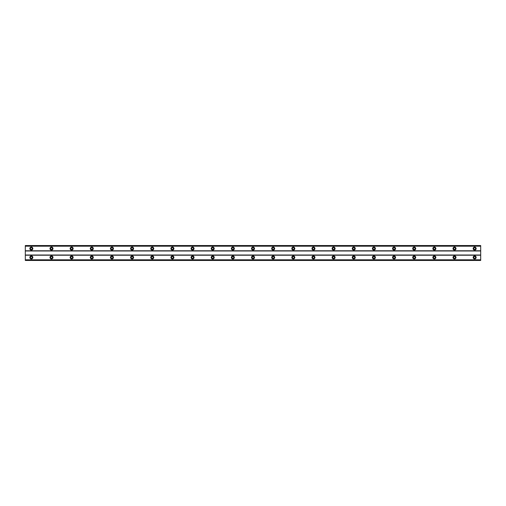 <?xml version="1.0" encoding="UTF-8"?>
<svg xmlns="http://www.w3.org/2000/svg" width="506" height="506" viewBox="0 0 506 506"><rect width="100%" height="100%" fill="white"/><g stroke="black" fill="none" stroke-linecap="round" stroke-linejoin="round"><path stroke-width="0.76" d="M31.347 249.471A0.904 0.904 0 0 1 30.436 248.566A0.904 0.904 0 0 1 31.347 247.662A0.904 0.904 0 0 1 32.251 248.566A0.904 0.904 0 0 1 31.347 249.471M474.653 249.471A0.904 0.904 0 0 1 473.749 248.566A0.904 0.904 0 0 1 474.653 247.662A0.904 0.904 0 0 1 475.564 248.566A0.904 0.904 0 0 1 474.653 249.471M454.502 249.471A0.904 0.904 0 0 1 453.597 248.566A0.904 0.904 0 0 1 454.502 247.662A0.904 0.904 0 0 1 455.413 248.566A0.904 0.904 0 0 1 454.502 249.471M434.357 249.471A0.904 0.904 0 0 1 433.446 248.566A0.904 0.904 0 0 1 434.357 247.662A0.904 0.904 0 0 1 435.261 248.566A0.904 0.904 0 0 1 434.357 249.471M414.205 249.471A0.904 0.904 0 0 1 413.294 248.566A0.904 0.904 0 0 1 414.205 247.662A0.904 0.904 0 0 1 415.11 248.566A0.904 0.904 0 0 1 414.205 249.471M394.054 249.471A0.904 0.904 0 0 1 393.149 248.566A0.904 0.904 0 0 1 394.054 247.662A0.904 0.904 0 0 1 394.958 248.566A0.904 0.904 0 0 1 394.054 249.471M373.902 249.471A0.904 0.904 0 0 1 372.998 248.566A0.904 0.904 0 0 1 373.902 247.662A0.904 0.904 0 0 1 374.807 248.566A0.904 0.904 0 0 1 373.902 249.471M353.751 249.471A0.904 0.904 0 0 1 352.846 248.566A0.904 0.904 0 0 1 353.751 247.662A0.904 0.904 0 0 1 354.662 248.566A0.904 0.904 0 0 1 353.751 249.471M333.599 249.471A0.904 0.904 0 0 1 332.695 248.566A0.904 0.904 0 0 1 333.599 247.662A0.904 0.904 0 0 1 334.51 248.566A0.904 0.904 0 0 1 333.599 249.471M313.454 249.471A0.904 0.904 0 0 1 312.544 248.566A0.904 0.904 0 0 1 313.454 247.662A0.904 0.904 0 0 1 314.359 248.566A0.904 0.904 0 0 1 313.454 249.471M293.303 249.471A0.904 0.904 0 0 1 292.392 248.566A0.904 0.904 0 0 1 293.303 247.662A0.904 0.904 0 0 1 294.207 248.566A0.904 0.904 0 0 1 293.303 249.471M273.151 249.471A0.904 0.904 0 0 1 272.241 248.566A0.904 0.904 0 0 1 273.151 247.662A0.904 0.904 0 0 1 274.056 248.566A0.904 0.904 0 0 1 273.151 249.471M253 249.471A0.904 0.904 0 0 1 252.096 248.566A0.904 0.904 0 0 1 253 247.662A0.904 0.904 0 0 1 253.904 248.566A0.904 0.904 0 0 1 253 249.471M232.849 249.471A0.904 0.904 0 0 1 231.944 248.566A0.904 0.904 0 0 1 232.849 247.662A0.904 0.904 0 0 1 233.759 248.566A0.904 0.904 0 0 1 232.849 249.471M212.697 249.471A0.904 0.904 0 0 1 211.793 248.566A0.904 0.904 0 0 1 212.697 247.662A0.904 0.904 0 0 1 213.608 248.566A0.904 0.904 0 0 1 212.697 249.471M192.546 249.471A0.904 0.904 0 0 1 191.641 248.566A0.904 0.904 0 0 1 192.546 247.662A0.904 0.904 0 0 1 193.456 248.566A0.904 0.904 0 0 1 192.546 249.471M172.401 249.471A0.904 0.904 0 0 1 171.49 248.566A0.904 0.904 0 0 1 172.401 247.662A0.904 0.904 0 0 1 173.305 248.566A0.904 0.904 0 0 1 172.401 249.471M152.249 249.471A0.904 0.904 0 0 1 151.338 248.566A0.904 0.904 0 0 1 152.249 247.662A0.904 0.904 0 0 1 153.154 248.566A0.904 0.904 0 0 1 152.249 249.471M132.098 249.471A0.904 0.904 0 0 1 131.193 248.566A0.904 0.904 0 0 1 132.098 247.662A0.904 0.904 0 0 1 133.002 248.566A0.904 0.904 0 0 1 132.098 249.471M111.946 249.471A0.904 0.904 0 0 1 111.042 248.566A0.904 0.904 0 0 1 111.946 247.662A0.904 0.904 0 0 1 112.851 248.566A0.904 0.904 0 0 1 111.946 249.471M91.795 249.471A0.904 0.904 0 0 1 90.89 248.566A0.904 0.904 0 0 1 91.795 247.662A0.904 0.904 0 0 1 92.706 248.566A0.904 0.904 0 0 1 91.795 249.471M71.643 249.471A0.904 0.904 0 0 1 70.739 248.566A0.904 0.904 0 0 1 71.643 247.662A0.904 0.904 0 0 1 72.554 248.566A0.904 0.904 0 0 1 71.643 249.471M51.498 249.471A0.904 0.904 0 0 1 50.587 248.566A0.904 0.904 0 0 1 51.498 247.662A0.904 0.904 0 0 1 52.403 248.566A0.904 0.904 0 0 1 51.498 249.471M31.347 255.922A1.512 1.512 0 0 0 29.835 257.434A1.512 1.512 0 0 0 31.347 258.945A1.512 1.512 0 0 0 32.858 257.434A1.512 1.512 0 0 0 31.347 255.922M474.653 255.922A1.512 1.512 0 0 0 473.142 257.434A1.512 1.512 0 0 0 474.653 258.945A1.512 1.512 0 0 0 476.165 257.434A1.512 1.512 0 0 0 474.653 255.922M454.502 255.922A1.512 1.512 0 0 0 452.99 257.434A1.512 1.512 0 0 0 454.502 258.945A1.512 1.512 0 0 0 456.014 257.434A1.512 1.512 0 0 0 454.502 255.922M434.357 255.922A1.512 1.512 0 0 0 432.845 257.434A1.512 1.512 0 0 0 434.357 258.945A1.512 1.512 0 0 0 435.868 257.434A1.512 1.512 0 0 0 434.357 255.922M414.205 255.922A1.512 1.512 0 0 0 412.694 257.434A1.512 1.512 0 0 0 414.205 258.945A1.512 1.512 0 0 0 415.717 257.434A1.512 1.512 0 0 0 414.205 255.922M394.054 255.922A1.512 1.512 0 0 0 392.542 257.434A1.512 1.512 0 0 0 394.054 258.945A1.512 1.512 0 0 0 395.565 257.434A1.512 1.512 0 0 0 394.054 255.922M373.902 255.922A1.512 1.512 0 0 0 372.391 257.434A1.512 1.512 0 0 0 373.902 258.945A1.512 1.512 0 0 0 375.414 257.434A1.512 1.512 0 0 0 373.902 255.922M353.751 255.922A1.512 1.512 0 0 0 352.239 257.434A1.512 1.512 0 0 0 353.751 258.945A1.512 1.512 0 0 0 355.263 257.434A1.512 1.512 0 0 0 353.751 255.922M333.599 255.922A1.512 1.512 0 0 0 332.088 257.434A1.512 1.512 0 0 0 333.599 258.945A1.512 1.512 0 0 0 335.111 257.434A1.512 1.512 0 0 0 333.599 255.922M313.454 255.922A1.512 1.512 0 0 0 311.943 257.434A1.512 1.512 0 0 0 313.454 258.945A1.512 1.512 0 0 0 314.96 257.434A1.512 1.512 0 0 0 313.454 255.922M293.303 255.922A1.512 1.512 0 0 0 291.791 257.434A1.512 1.512 0 0 0 293.303 258.945A1.512 1.512 0 0 0 294.815 257.434A1.512 1.512 0 0 0 293.303 255.922M273.151 255.922A1.512 1.512 0 0 0 271.64 257.434A1.512 1.512 0 0 0 273.151 258.945A1.512 1.512 0 0 0 274.663 257.434A1.512 1.512 0 0 0 273.151 255.922M253 255.922A1.512 1.512 0 0 0 251.488 257.434A1.512 1.512 0 0 0 253 258.945A1.512 1.512 0 0 0 254.512 257.434A1.512 1.512 0 0 0 253 255.922M232.849 255.922A1.512 1.512 0 0 0 231.337 257.434A1.512 1.512 0 0 0 232.849 258.945A1.512 1.512 0 0 0 234.36 257.434A1.512 1.512 0 0 0 232.849 255.922M212.697 255.922A1.512 1.512 0 0 0 211.185 257.434A1.512 1.512 0 0 0 212.697 258.945A1.512 1.512 0 0 0 214.209 257.434A1.512 1.512 0 0 0 212.697 255.922M192.546 255.922A1.512 1.512 0 0 0 191.04 257.434A1.512 1.512 0 0 0 192.546 258.945A1.512 1.512 0 0 0 194.057 257.434A1.512 1.512 0 0 0 192.546 255.922M172.401 255.922A1.512 1.512 0 0 0 170.889 257.434A1.512 1.512 0 0 0 172.401 258.945A1.512 1.512 0 0 0 173.912 257.434A1.512 1.512 0 0 0 172.401 255.922M152.249 255.922A1.512 1.512 0 0 0 150.737 257.434A1.512 1.512 0 0 0 152.249 258.945A1.512 1.512 0 0 0 153.761 257.434A1.512 1.512 0 0 0 152.249 255.922M132.098 255.922A1.512 1.512 0 0 0 130.586 257.434A1.512 1.512 0 0 0 132.098 258.945A1.512 1.512 0 0 0 133.609 257.434A1.512 1.512 0 0 0 132.098 255.922M111.946 255.922A1.512 1.512 0 0 0 110.434 257.434A1.512 1.512 0 0 0 111.946 258.945A1.512 1.512 0 0 0 113.458 257.434A1.512 1.512 0 0 0 111.946 255.922M91.795 255.922A1.512 1.512 0 0 0 90.283 257.434A1.512 1.512 0 0 0 91.795 258.945A1.512 1.512 0 0 0 93.306 257.434A1.512 1.512 0 0 0 91.795 255.922M71.643 255.922A1.512 1.512 0 0 0 70.132 257.434A1.512 1.512 0 0 0 71.643 258.945A1.512 1.512 0 0 0 73.155 257.434A1.512 1.512 0 0 0 71.643 255.922M51.498 255.922A1.512 1.512 0 0 0 49.986 257.434A1.512 1.512 0 0 0 51.498 258.945A1.512 1.512 0 0 0 53.01 257.434A1.512 1.512 0 0 0 51.498 255.922M31.347 247.054A1.512 1.512 0 0 0 29.835 248.566A1.512 1.512 0 0 0 31.347 250.078A1.512 1.512 0 0 0 32.858 248.566A1.512 1.512 0 0 0 31.347 247.054M474.653 247.054A1.512 1.512 0 0 0 473.142 248.566A1.512 1.512 0 0 0 474.653 250.078A1.512 1.512 0 0 0 476.165 248.566A1.512 1.512 0 0 0 474.653 247.054M454.502 247.054A1.512 1.512 0 0 0 452.99 248.566A1.512 1.512 0 0 0 454.502 250.078A1.512 1.512 0 0 0 456.014 248.566A1.512 1.512 0 0 0 454.502 247.054M434.357 247.054A1.512 1.512 0 0 0 432.845 248.566A1.512 1.512 0 0 0 434.357 250.078A1.512 1.512 0 0 0 435.868 248.566A1.512 1.512 0 0 0 434.357 247.054M414.205 247.054A1.512 1.512 0 0 0 412.694 248.566A1.512 1.512 0 0 0 414.205 250.078A1.512 1.512 0 0 0 415.717 248.566A1.512 1.512 0 0 0 414.205 247.054M394.054 247.054A1.512 1.512 0 0 0 392.542 248.566A1.512 1.512 0 0 0 394.054 250.078A1.512 1.512 0 0 0 395.565 248.566A1.512 1.512 0 0 0 394.054 247.054M373.902 247.054A1.512 1.512 0 0 0 372.391 248.566A1.512 1.512 0 0 0 373.902 250.078A1.512 1.512 0 0 0 375.414 248.566A1.512 1.512 0 0 0 373.902 247.054M353.751 247.054A1.512 1.512 0 0 0 352.239 248.566A1.512 1.512 0 0 0 353.751 250.078A1.512 1.512 0 0 0 355.263 248.566A1.512 1.512 0 0 0 353.751 247.054M333.599 247.054A1.512 1.512 0 0 0 332.088 248.566A1.512 1.512 0 0 0 333.599 250.078A1.512 1.512 0 0 0 335.111 248.566A1.512 1.512 0 0 0 333.599 247.054M313.454 247.054A1.512 1.512 0 0 0 311.943 248.566A1.512 1.512 0 0 0 313.454 250.078A1.512 1.512 0 0 0 314.96 248.566A1.512 1.512 0 0 0 313.454 247.054M293.303 247.054A1.512 1.512 0 0 0 291.791 248.566A1.512 1.512 0 0 0 293.303 250.078A1.512 1.512 0 0 0 294.815 248.566A1.512 1.512 0 0 0 293.303 247.054M273.151 247.054A1.512 1.512 0 0 0 271.64 248.566A1.512 1.512 0 0 0 273.151 250.078A1.512 1.512 0 0 0 274.663 248.566A1.512 1.512 0 0 0 273.151 247.054M253 247.054A1.512 1.512 0 0 0 251.488 248.566A1.512 1.512 0 0 0 253 250.078A1.512 1.512 0 0 0 254.512 248.566A1.512 1.512 0 0 0 253 247.054M232.849 247.054A1.512 1.512 0 0 0 231.337 248.566A1.512 1.512 0 0 0 232.849 250.078A1.512 1.512 0 0 0 234.36 248.566A1.512 1.512 0 0 0 232.849 247.054M212.697 247.054A1.512 1.512 0 0 0 211.185 248.566A1.512 1.512 0 0 0 212.697 250.078A1.512 1.512 0 0 0 214.209 248.566A1.512 1.512 0 0 0 212.697 247.054M192.546 247.054A1.512 1.512 0 0 0 191.04 248.566A1.512 1.512 0 0 0 192.546 250.078A1.512 1.512 0 0 0 194.057 248.566A1.512 1.512 0 0 0 192.546 247.054M172.401 247.054A1.512 1.512 0 0 0 170.889 248.566A1.512 1.512 0 0 0 172.401 250.078A1.512 1.512 0 0 0 173.912 248.566A1.512 1.512 0 0 0 172.401 247.054M152.249 247.054A1.512 1.512 0 0 0 150.737 248.566A1.512 1.512 0 0 0 152.249 250.078A1.512 1.512 0 0 0 153.761 248.566A1.512 1.512 0 0 0 152.249 247.054M132.098 247.054A1.512 1.512 0 0 0 130.586 248.566A1.512 1.512 0 0 0 132.098 250.078A1.512 1.512 0 0 0 133.609 248.566A1.512 1.512 0 0 0 132.098 247.054M111.946 247.054A1.512 1.512 0 0 0 110.434 248.566A1.512 1.512 0 0 0 111.946 250.078A1.512 1.512 0 0 0 113.458 248.566A1.512 1.512 0 0 0 111.946 247.054M91.795 247.054A1.512 1.512 0 0 0 90.283 248.566A1.512 1.512 0 0 0 91.795 250.078A1.512 1.512 0 0 0 93.306 248.566A1.512 1.512 0 0 0 91.795 247.054M71.643 247.054A1.512 1.512 0 0 0 70.132 248.566A1.512 1.512 0 0 0 71.643 250.078A1.512 1.512 0 0 0 73.155 248.566A1.512 1.512 0 0 0 71.643 247.054M51.498 247.054A1.512 1.512 0 0 0 49.986 248.566A1.512 1.512 0 0 0 51.498 250.078A1.512 1.512 0 0 0 53.01 248.566A1.512 1.512 0 0 0 51.498 247.054M31.347 258.338A0.904 0.904 0 0 1 30.436 257.434A0.904 0.904 0 0 1 31.347 256.529A0.904 0.904 0 0 1 32.251 257.434A0.904 0.904 0 0 1 31.347 258.338M474.653 258.338A0.904 0.904 0 0 1 473.749 257.434A0.904 0.904 0 0 1 474.653 256.529A0.904 0.904 0 0 1 475.564 257.434A0.904 0.904 0 0 1 474.653 258.338M454.502 258.338A0.904 0.904 0 0 1 453.597 257.434A0.904 0.904 0 0 1 454.502 256.529A0.904 0.904 0 0 1 455.413 257.434A0.904 0.904 0 0 1 454.502 258.338M434.357 258.338A0.904 0.904 0 0 1 433.446 257.434A0.904 0.904 0 0 1 434.357 256.529A0.904 0.904 0 0 1 435.261 257.434A0.904 0.904 0 0 1 434.357 258.338M414.205 258.338A0.904 0.904 0 0 1 413.294 257.434A0.904 0.904 0 0 1 414.205 256.529A0.904 0.904 0 0 1 415.11 257.434A0.904 0.904 0 0 1 414.205 258.338M394.054 258.338A0.904 0.904 0 0 1 393.149 257.434A0.904 0.904 0 0 1 394.054 256.529A0.904 0.904 0 0 1 394.958 257.434A0.904 0.904 0 0 1 394.054 258.338M373.902 258.338A0.904 0.904 0 0 1 372.998 257.434A0.904 0.904 0 0 1 373.902 256.529A0.904 0.904 0 0 1 374.807 257.434A0.904 0.904 0 0 1 373.902 258.338M353.751 258.338A0.904 0.904 0 0 1 352.846 257.434A0.904 0.904 0 0 1 353.751 256.529A0.904 0.904 0 0 1 354.662 257.434A0.904 0.904 0 0 1 353.751 258.338M333.599 258.338A0.904 0.904 0 0 1 332.695 257.434A0.904 0.904 0 0 1 333.599 256.529A0.904 0.904 0 0 1 334.51 257.434A0.904 0.904 0 0 1 333.599 258.338M313.454 258.338A0.904 0.904 0 0 1 312.544 257.434A0.904 0.904 0 0 1 313.454 256.529A0.904 0.904 0 0 1 314.359 257.434A0.904 0.904 0 0 1 313.454 258.338M293.303 258.338A0.904 0.904 0 0 1 292.392 257.434A0.904 0.904 0 0 1 293.303 256.529A0.904 0.904 0 0 1 294.207 257.434A0.904 0.904 0 0 1 293.303 258.338M273.151 258.338A0.904 0.904 0 0 1 272.241 257.434A0.904 0.904 0 0 1 273.151 256.529A0.904 0.904 0 0 1 274.056 257.434A0.904 0.904 0 0 1 273.151 258.338M253 258.338A0.904 0.904 0 0 1 252.096 257.434A0.904 0.904 0 0 1 253 256.529A0.904 0.904 0 0 1 253.904 257.434A0.904 0.904 0 0 1 253 258.338M232.849 258.338A0.904 0.904 0 0 1 231.944 257.434A0.904 0.904 0 0 1 232.849 256.529A0.904 0.904 0 0 1 233.759 257.434A0.904 0.904 0 0 1 232.849 258.338M212.697 258.338A0.904 0.904 0 0 1 211.793 257.434A0.904 0.904 0 0 1 212.697 256.529A0.904 0.904 0 0 1 213.608 257.434A0.904 0.904 0 0 1 212.697 258.338M192.546 258.338A0.904 0.904 0 0 1 191.641 257.434A0.904 0.904 0 0 1 192.546 256.529A0.904 0.904 0 0 1 193.456 257.434A0.904 0.904 0 0 1 192.546 258.338M172.401 258.338A0.904 0.904 0 0 1 171.49 257.434A0.904 0.904 0 0 1 172.401 256.529A0.904 0.904 0 0 1 173.305 257.434A0.904 0.904 0 0 1 172.401 258.338M152.249 258.338A0.904 0.904 0 0 1 151.338 257.434A0.904 0.904 0 0 1 152.249 256.529A0.904 0.904 0 0 1 153.154 257.434A0.904 0.904 0 0 1 152.249 258.338M132.098 258.338A0.904 0.904 0 0 1 131.193 257.434A0.904 0.904 0 0 1 132.098 256.529A0.904 0.904 0 0 1 133.002 257.434A0.904 0.904 0 0 1 132.098 258.338M111.946 258.338A0.904 0.904 0 0 1 111.042 257.434A0.904 0.904 0 0 1 111.946 256.529A0.904 0.904 0 0 1 112.851 257.434A0.904 0.904 0 0 1 111.946 258.338M91.795 258.338A0.904 0.904 0 0 1 90.89 257.434A0.904 0.904 0 0 1 91.795 256.529A0.904 0.904 0 0 1 92.706 257.434A0.904 0.904 0 0 1 91.795 258.338M71.643 258.338A0.904 0.904 0 0 1 70.739 257.434A0.904 0.904 0 0 1 71.643 256.529A0.904 0.904 0 0 1 72.554 257.434A0.904 0.904 0 0 1 71.643 258.338M51.498 258.338A0.904 0.904 0 0 1 50.587 257.434A0.904 0.904 0 0 1 51.498 256.529A0.904 0.904 0 0 1 52.403 257.434A0.904 0.904 0 0 1 51.498 258.338M25.3 260.457L25.3 245.543L480.7 245.543L480.7 260.457L25.3 260.457M480.7 259.806L25.3 259.806M25.3 255.214L480.7 255.214M480.7 255.018L25.3 255.018M25.3 250.982L480.7 250.982M480.7 250.786L25.3 250.786M25.3 246.194L480.7 246.194M480.7 259.913L25.3 259.913M25.3 246.087L480.7 246.087M480.7 260.343L25.3 260.343M25.3 245.657L480.7 245.657"/></g></svg>
